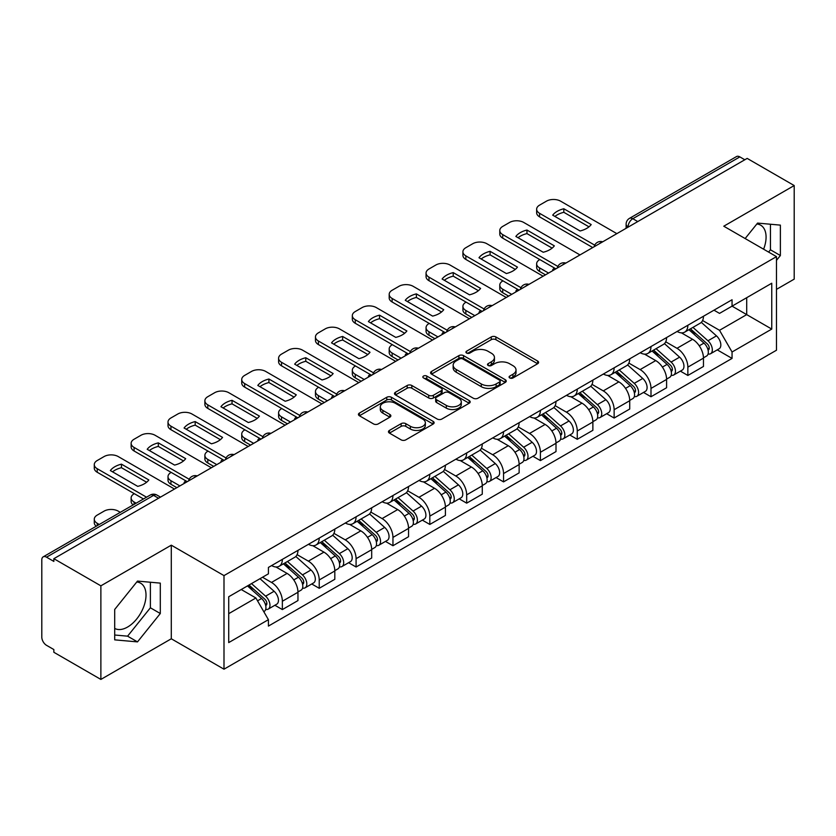 <?xml version="1.0" encoding="UTF-8"?>
<svg xmlns="http://www.w3.org/2000/svg" width="836" height="836" viewBox="0 0 836 836"><rect width="100%" height="100%" fill="white"/><g stroke="black" fill="none" stroke-linecap="round" stroke-linejoin="round"><path stroke-width="1.25" d="M509.751 377.956A2.299 1.327 0 0 0 513.001 377.956L537.642 363.733A3.281 1.891 0 0 0 538.603 362.385A3.281 1.891 0 0 0 537.642 361.047L495.894 336.95A3.281 1.891 0 0 0 491.255 336.95L466.613 351.172A2.299 1.327 0 0 0 465.934 352.113A2.299 1.327 0 0 0 466.613 353.053A2.299 1.327 0 0 0 469.853 353.053L473.051 351.204A10.492 6.061 0 0 1 487.89 351.204L491.369 353.22A10.492 6.061 0 0 1 494.442 357.505A10.492 6.061 0 0 1 491.369 361.789L488.182 363.629A2.299 1.327 0 0 0 487.513 364.569A2.299 1.327 0 0 0 488.182 365.499A2.299 1.327 0 0 0 491.432 365.499L494.619 363.66A10.492 6.061 0 0 1 509.458 363.66L512.938 365.666A10.492 6.061 0 0 1 516.021 369.951A10.492 6.061 0 0 1 512.938 374.246L509.751 376.085A2.299 1.327 0 0 0 509.082 377.015A2.299 1.327 0 0 0 509.751 377.956L509.751 376.085M756.831 224.006A26.062 15.048 -60 0 1 760.676 225.187A26.062 15.048 -60 0 1 763.602 249.201M136.77 582.002A26.062 15.048 -60 0 1 140.615 583.183A26.062 15.048 -60 0 1 144.607 604.073A26.062 15.048 -60 0 1 127.584 627.042A26.062 15.048 -60 0 1 114.699 628.421M389.43 430.415A3.281 1.891 0 0 0 388.468 431.763A3.281 1.891 0 0 0 389.43 433.1L401.144 439.861A3.281 1.891 0 0 0 405.784 439.861L433.152 424.061A3.281 1.891 0 0 0 434.114 422.723A3.281 1.891 0 0 0 433.152 421.375L391.405 397.278A3.281 1.891 0 0 0 386.765 397.278L359.396 413.078A3.281 1.891 0 0 0 358.435 414.416A3.281 1.891 0 0 0 359.396 415.753L373.535 423.925A3.281 1.891 0 0 0 378.175 423.925L389.889 417.164A3.281 1.891 0 0 0 390.851 415.826A3.281 1.891 0 0 0 389.889 414.478L382.878 410.434A8.778 5.068 0 0 1 380.307 406.85A8.778 5.068 0 0 1 385.72 402.168A8.778 5.068 0 0 1 395.282 403.265L422.776 419.139A8.778 5.068 0 0 1 425.346 422.723A8.778 5.068 0 0 1 419.923 427.395A8.778 5.068 0 0 1 410.361 426.297L405.784 423.653A3.281 1.891 0 0 0 401.144 423.653L389.43 430.415L389.43 433.1M223.996 575.607L171.296 545.177L100.874 585.837L53.849 558.688L747.175 158.401L794.2 185.55L723.777 226.211L776.477 256.631L223.996 575.607L223.996 669.197L776.477 350.221L776.477 256.631M473.28 398.208A3.281 1.891 0 0 0 477.92 398.208L505.289 382.407A3.281 1.891 0 0 0 506.25 381.07A3.281 1.891 0 0 0 505.289 379.732L463.541 355.624A3.281 1.891 0 0 0 458.901 355.624L431.533 371.424A3.281 1.891 0 0 0 430.571 372.772A3.281 1.891 0 0 0 431.533 374.11L473.28 398.208M424.448 378.457A2.299 1.327 0 0 1 426.778 378.781L426.778 376.054L469.215 400.559A3.281 1.891 0 0 1 470.177 401.897A3.281 1.891 0 0 1 469.215 403.234L441.847 419.035A3.281 1.891 0 0 1 437.207 419.035L395.459 394.926L395.459 392.251A3.281 1.891 0 0 0 394.498 393.589A3.281 1.891 0 0 0 395.459 394.926M395.459 392.251L407.174 385.49A3.281 1.891 0 0 1 411.814 385.49L428.743 395.271A3.281 1.891 0 0 0 433.382 395.271L441.157 390.778A3.281 1.891 0 0 0 442.119 389.44A3.281 1.891 0 0 0 441.157 388.103L423.528 377.924A2.299 1.327 0 0 1 422.849 376.984A2.299 1.327 0 0 1 424.27 375.761A2.299 1.327 0 0 1 426.778 376.054M100.874 585.837L100.874 679.428L53.849 652.279L53.849 649.551L46.523 645.319A6.688 3.856 -120 0 1 41.8 637.136L41.8 559.911A6.688 3.856 -120 0 1 43.179 556.86L150.229 495.058A6.688 3.856 60 0 1 153.573 495.382L46.523 557.184A6.688 3.856 -120 0 0 43.179 556.86M776.477 289.371L794.2 279.14L794.2 185.55M100.874 679.428L171.296 638.777L223.996 669.197M53.849 558.688L53.849 561.416L46.523 557.184M637.763 221.571L632.8 218.708A6.688 3.856 60 0 0 629.456 218.374L736.506 156.572A6.688 3.856 60 0 1 739.85 156.896L632.8 218.708A6.688 3.856 120 0 0 628.076 226.89L628.076 227.162M744.813 159.77L739.85 156.896M687.861 325.256A15.372 8.872 60 0 1 684.674 332.153L700.275 323.156A15.372 8.872 -120 0 0 703.463 316.248M665.728 341.809L676.993 348.309A15.372 8.872 60 0 1 687.861 367.14L703.463 358.132A15.372 8.872 -120 0 0 692.584 339.311L681.424 332.864M703.463 358.132L703.463 366.461L687.861 375.458L680.389 371.142M684.674 332.153A15.372 8.872 60 0 1 677.108 331.464M687.861 367.14L687.861 375.458M650.993 346.543A15.372 8.872 60 0 1 647.816 353.44L663.408 344.432A15.372 8.872 -120 0 0 666.595 337.535M643.521 392.429L650.993 396.745L666.595 387.737L666.595 379.419A15.372 8.872 -120 0 0 655.727 360.588L644.556 354.15M647.816 353.44A15.372 8.872 60 0 1 640.251 352.75M628.86 363.096L640.125 369.596A15.372 8.872 60 0 1 650.993 388.426L650.993 396.745M614.136 367.819A15.372 8.872 60 0 1 610.949 374.727L626.551 365.719A15.372 8.872 -120 0 0 629.727 358.822M606.654 413.715L614.136 418.031L629.727 409.023L629.727 400.705A15.372 8.872 -120 0 0 618.859 381.874L607.699 375.427M610.949 374.727A15.372 8.872 60 0 1 603.383 374.026M592.003 384.372L603.268 390.882A15.372 8.872 60 0 1 614.136 409.703L614.136 418.031M577.268 389.106A15.372 8.872 60 0 1 574.092 396.003L589.683 387.005A15.372 8.872 -120 0 0 592.87 380.098M569.797 434.992L577.268 439.308L592.87 430.31L592.87 421.981A15.372 8.872 -120 0 0 581.992 403.161L570.831 396.713M574.092 396.003A15.372 8.872 60 0 1 566.515 395.313M555.135 405.659L566.4 412.158A15.372 8.872 60 0 1 577.268 430.989L577.268 439.308M540.411 410.392A15.372 8.872 60 0 1 537.224 417.289L552.815 408.281A15.372 8.872 -120 0 0 556.003 401.385M532.929 456.278L540.411 460.594L556.003 451.586L556.003 443.268A15.372 8.872 -120 0 0 545.135 424.437L533.974 418M537.224 417.289A15.372 8.872 60 0 1 529.658 416.6M518.268 426.945L529.533 433.445A15.372 8.872 60 0 1 540.411 452.276L540.411 460.594M503.544 431.669A15.372 8.872 60 0 1 500.356 438.576L515.958 429.568A15.372 8.872 -120 0 0 519.135 422.671M496.061 477.565L503.544 481.881L519.135 472.873L519.135 464.555A15.372 8.872 -120 0 0 508.267 445.724L497.106 439.276M500.356 438.576A15.372 8.872 60 0 1 492.791 437.876M481.411 448.221L492.676 454.732A15.372 8.872 60 0 1 503.544 473.552L503.544 481.881M466.676 452.955A15.372 8.872 60 0 1 463.499 459.852L479.091 450.855A15.372 8.872 -120 0 0 482.278 443.947M459.204 498.841L466.676 503.157L482.278 494.16L482.278 485.831A15.372 8.872 -120 0 0 471.41 467.01L460.239 460.563M463.499 459.852A15.372 8.872 60 0 1 455.923 459.163M444.543 469.508L455.808 476.008A15.372 8.872 60 0 1 466.676 494.839L466.676 503.157M429.819 474.242A15.372 8.872 60 0 1 426.632 481.139L442.223 472.131A15.372 8.872 -120 0 0 445.41 465.234M422.337 520.128L429.819 524.444L445.41 515.436L445.41 507.118A15.372 8.872 -120 0 0 434.542 488.287L423.382 481.849M426.632 481.139A15.372 8.872 60 0 1 419.066 480.449M407.686 490.795L418.94 497.295A15.372 8.872 60 0 1 429.819 516.125L429.819 524.444M392.951 495.518A15.372 8.872 60 0 1 389.764 502.426L405.366 493.418A15.372 8.872 -120 0 0 408.543 486.521M385.469 541.414L392.951 545.73L408.543 536.722L408.543 528.404A15.372 8.872 -120 0 0 397.675 509.573L386.514 503.126M389.764 502.426A15.372 8.872 60 0 1 382.198 501.725M370.818 512.071L382.083 518.581A15.372 8.872 60 0 1 392.951 537.402L392.951 545.73M356.084 516.805A15.372 8.872 60 0 1 352.907 523.702L368.498 514.704A15.372 8.872 -120 0 0 371.686 507.797M348.612 562.691L356.084 567.007L371.686 558.009L371.686 549.68A15.372 8.872 -120 0 0 360.818 530.86L349.647 524.412M352.907 523.702A15.372 8.872 60 0 1 345.341 523.012M333.951 533.358L345.216 539.857A15.372 8.872 60 0 1 356.084 558.688L356.084 567.007M319.227 538.091A15.372 8.872 60 0 1 316.039 544.988L331.641 535.98A15.372 8.872 -120 0 0 334.818 529.083M311.744 583.977L319.227 588.293L334.818 579.285L334.818 570.967A15.372 8.872 -120 0 0 323.95 552.136L312.789 545.699M316.039 544.988A15.372 8.872 60 0 1 308.474 544.299M297.094 554.644L308.359 561.144A15.372 8.872 60 0 1 319.227 579.975L319.227 588.293M282.359 559.368A15.372 8.872 60 0 1 279.172 566.275L294.774 557.267A15.372 8.872 -120 0 0 297.961 550.37M274.887 605.264L282.359 609.58L297.961 600.572L297.961 592.254A15.372 8.872 -120 0 0 287.082 573.423L275.922 566.975M279.172 566.275A15.372 8.872 60 0 1 271.606 565.575M262.514 577.248L271.491 582.431A15.372 8.872 60 0 1 282.359 601.251L282.359 609.58M713.975 310.177L719.524 313.385L771.753 283.237L746.705 297.7L746.705 314.618L719.524 330.304L702.595 320.522M228.719 613.666L255.889 597.98L268.419 619.675L228.719 642.591L228.719 596.747L268.419 573.83L268.419 567.425L732.054 299.748L732.054 306.154L771.753 329.081L732.054 351.998L719.524 330.304M771.753 283.237L771.753 329.081M268.419 619.675L268.419 626.091L732.054 358.414L732.054 351.998M776.477 260.383L780.375 255.534L780.375 225.124L757.573 223.087L745.148 238.542M171.296 545.177L171.296 638.777M114.699 639.853L137.501 641.891L160.303 613.519L160.303 583.12L137.501 581.083L114.699 609.454L114.699 639.853M255.889 597.98L241.238 589.526M717.246 349.866L732.054 358.414M768.608 252.085L770.447 249.797L770.447 224.236M770.447 249.797L780.375 255.534M114.699 635.015L127.584 636.165L150.386 607.793L150.386 582.232M127.584 636.165L137.501 641.891M150.386 607.793L160.303 613.519M510.671 378.28L512.938 376.973A10.492 6.061 0 0 0 516.021 372.689L516.021 369.951M494.442 357.505L494.442 360.232A10.492 6.061 0 0 1 491.369 364.517L489.102 365.823M537.6 363.754L495.894 339.677A3.281 1.891 0 0 0 491.255 339.677L467.533 353.377M505.247 382.439L463.541 358.351A3.281 1.891 0 0 0 458.901 358.351L431.575 374.131M499.489 382.01A2.299 1.327 0 0 0 500.158 381.07A2.299 1.327 0 0 0 499.489 380.129L462.841 358.978A2.299 1.327 0 0 0 459.591 358.978L456.226 360.912A10.492 6.061 0 0 0 453.154 365.207A10.492 6.061 0 0 0 456.226 369.491L481.285 383.954A10.492 6.061 0 0 0 496.124 383.954L499.489 382.01L499.489 384.738A2.299 1.327 0 0 0 500.158 383.797L500.158 381.07M453.154 365.207L453.154 367.934A10.492 6.061 0 0 0 456.226 372.219L456.226 369.491M499.489 384.738L496.124 386.681A10.492 6.061 0 0 1 481.285 386.681L456.226 372.219M395.501 394.958L407.174 388.217L407.174 385.49M442.119 389.44L442.119 392.168A3.281 1.891 0 0 1 441.157 393.505L433.382 397.999A3.281 1.891 0 0 1 428.743 397.999L411.814 388.217A3.281 1.891 0 0 0 407.174 388.217M426.778 378.781L469.174 403.255M446.32 405.408A8.778 5.068 0 0 0 455.881 406.505A8.778 5.068 0 0 0 461.294 401.823A8.778 5.068 0 0 0 458.724 398.25L449.036 392.659A3.281 1.891 0 0 0 444.397 392.659L436.632 397.142A3.281 1.891 0 0 0 435.671 398.479A3.281 1.891 0 0 0 436.632 399.817L446.32 405.408L446.32 408.135A8.778 5.068 0 0 0 455.881 409.232A8.778 5.068 0 0 0 461.294 404.561L461.294 401.823M435.671 398.479L435.671 401.207A3.281 1.891 0 0 0 436.632 402.544L436.632 399.817M446.32 408.135L436.632 402.544M425.346 422.723L425.346 425.451A8.778 5.068 0 0 1 419.923 430.132A8.778 5.068 0 0 1 410.361 429.025L405.784 426.381A3.281 1.891 0 0 0 401.144 426.381L389.471 433.121M380.307 406.85L380.307 409.577A8.778 5.068 0 0 0 382.878 413.162L382.878 410.434M389.848 417.185L382.878 413.162M433.111 424.082L391.405 400.005A3.281 1.891 0 0 0 386.765 400.005L359.438 415.785M688.927 329.708L703.954 343.105A8.35 4.828 60 0 1 706.577 356.031L703.452 357.829M553.526 270.206L552.711 269.746A20.89 12.059 -0 0 1 554.341 267.948M689.324 330.063L696.398 334.139M539.816 259.568L539.575 259.703A10.022 5.789 -0 0 0 536.639 263.8A10.022 5.789 -0 0 0 539.575 267.886L548.562 273.069M690.442 328.83L707.162 343.742A4.013 2.32 60 0 1 708.416 349.95A4.013 2.32 60 0 1 708.05 350.085M692.95 327.388L707.967 340.785A8.35 4.828 60 0 1 710.59 353.712A8.35 4.828 60 0 1 708.071 353.973M701.32 322.351L716.473 335.873A8.35 4.828 60 0 1 719.096 348.8L710.59 353.712M545.49 274.845L539.575 271.439A10.022 5.789 180 0 1 536.639 267.342L536.639 263.8M588.993 226.838L563.819 212.302A20.89 12.059 180 0 0 554.916 216.44M592.745 247.56L539.575 216.858A10.022 5.789 180 0 1 536.639 212.772L536.639 209.219A10.022 5.789 -0 0 0 539.575 213.316L539.575 216.858M563.819 208.76A20.89 12.059 180 0 0 552.711 215.165L580.09 230.966A20.89 12.059 180 0 0 591.188 224.56L563.819 208.76L563.819 212.302M616.853 233.641L560.611 201.173A10.022 5.789 -0 0 0 546.43 201.173L539.575 205.133A10.022 5.789 -0 0 0 536.639 209.219M594.709 245.147L539.575 213.316M652.059 350.984L667.086 364.391A8.35 4.828 60 0 1 669.709 377.308L666.595 379.105M516.658 291.492L515.854 291.022A20.89 12.059 -0 0 1 517.484 289.235M652.467 351.339L659.531 355.425M502.948 280.844L502.718 280.99A10.022 5.789 -0 0 0 499.782 285.076A10.022 5.789 -0 0 0 502.718 289.172L511.695 294.356M653.585 350.117L670.294 365.029A4.013 2.32 60 0 1 671.548 371.226A4.013 2.32 60 0 1 671.183 371.372M656.082 348.664L671.099 362.072A8.35 4.828 60 0 1 673.722 374.988A8.35 4.828 60 0 1 671.203 375.26M664.453 343.638L679.605 357.16A8.35 4.828 60 0 1 682.228 370.076L673.722 374.988M508.622 296.132L502.718 292.715A10.022 5.789 180 0 1 499.782 288.629L499.782 285.076M615.202 372.271L630.219 385.678A8.35 4.828 60 0 1 632.842 398.594L629.727 400.392M479.791 312.769L478.986 312.309A20.89 12.059 -0 0 1 480.616 310.522M615.599 372.626L622.674 376.712M466.091 302.13L465.851 302.266A10.022 5.789 -0 0 0 462.914 306.363A10.022 5.789 -0 0 0 465.851 310.459L474.827 315.642M616.717 371.393L633.427 386.305A4.013 2.32 60 0 1 634.691 392.512A4.013 2.32 60 0 1 634.325 392.659M619.215 369.951L634.242 383.358A8.35 4.828 60 0 1 636.865 396.274A8.35 4.828 60 0 1 634.336 396.546M627.596 364.924L642.748 378.447A8.35 4.828 60 0 1 645.371 391.363L636.865 396.274M471.755 317.408L465.851 314.002A10.022 5.789 180 0 1 462.914 309.905L462.914 306.363M552.126 248.125L526.962 233.589A20.89 12.059 180 0 0 518.048 237.717M555.888 268.847L502.718 238.145A10.022 5.789 180 0 1 499.782 234.049L499.782 230.506A10.022 5.789 -0 0 0 502.718 234.602L502.718 238.145M526.962 230.036A20.89 12.059 180 0 0 515.854 236.452L543.222 252.253A20.89 12.059 180 0 0 554.331 245.847L526.962 230.036L526.962 233.589M579.985 254.928L523.744 222.46A10.022 5.789 -0 0 0 509.573 222.46L502.718 226.41A10.022 5.789 -0 0 0 499.782 230.506M557.842 266.423L502.718 234.602M515.269 269.401L490.095 254.865A20.89 12.059 180 0 0 481.181 259.003M519.02 290.123L465.851 259.432A10.022 5.789 180 0 1 462.914 255.335L462.914 251.793A10.022 5.789 -0 0 0 465.851 255.879L465.851 259.432M490.095 251.322A20.89 12.059 180 0 0 478.986 257.739L506.355 273.539A20.89 12.059 180 0 0 517.463 267.123L490.095 251.322L490.095 254.865M543.128 276.214L486.886 243.736A10.022 5.789 -0 0 0 472.706 243.736L465.851 247.696A10.022 5.789 -0 0 0 462.914 251.793M520.985 287.709L465.851 255.879M578.334 393.557L593.361 406.954A8.35 4.828 60 0 1 595.984 419.881L592.86 421.678M442.934 334.055L442.119 333.595A20.89 12.059 -0 0 1 443.749 331.798M578.731 393.913L585.806 397.988M429.223 323.417L428.993 323.553A10.022 5.789 -0 0 0 426.057 327.649A10.022 5.789 -0 0 0 428.993 331.735L437.97 336.918M579.85 392.68L596.57 407.592A4.013 2.32 60 0 1 597.824 413.799A4.013 2.32 60 0 1 597.458 413.935M582.358 391.238L597.374 404.634A8.35 4.828 60 0 1 599.997 417.561A8.35 4.828 60 0 1 597.479 417.822M590.728 386.201L605.881 399.723A8.35 4.828 60 0 1 608.503 412.65L599.997 417.561M434.898 338.695L428.993 335.288A10.022 5.789 180 0 1 426.057 331.192L426.057 327.649M541.477 414.834L556.494 428.241A8.35 4.828 60 0 1 559.117 441.157L556.003 442.955M406.066 355.342L405.261 354.872A20.89 12.059 -0 0 1 406.892 353.085M541.874 415.189L548.938 419.275M392.366 344.693L392.126 344.84A10.022 5.789 -0 0 0 389.189 348.925A10.022 5.789 -0 0 0 392.126 353.022L401.102 358.205M542.992 413.956L559.702 428.878A4.013 2.32 60 0 1 560.966 435.075A4.013 2.32 60 0 1 560.601 435.222M545.49 412.514L560.507 425.921A8.35 4.828 60 0 1 563.13 438.837A8.35 4.828 60 0 1 560.611 439.109M553.871 407.487L569.023 421.01A8.35 4.828 60 0 1 571.646 433.926L563.13 438.837M398.03 359.982L392.126 356.564A10.022 5.789 180 0 1 389.189 352.478L389.189 348.925M504.61 436.12L519.626 449.528A8.35 4.828 60 0 1 522.249 462.444L519.135 464.241M369.198 376.618L368.394 376.158A20.89 12.059 -0 0 1 370.024 374.371M505.007 436.476L512.081 440.551M355.499 365.98L355.258 366.116A10.022 5.789 -0 0 0 352.322 370.212A10.022 5.789 -0 0 0 355.258 374.309L364.235 379.492M506.125 435.242L522.834 450.155A4.013 2.32 60 0 1 524.099 456.362A4.013 2.32 60 0 1 523.733 456.508M508.622 433.8L523.649 447.208A8.35 4.828 60 0 1 526.272 460.124A8.35 4.828 60 0 1 523.744 460.396M517.003 428.774L532.156 442.296A8.35 4.828 60 0 1 534.779 455.212L526.272 460.124M361.162 381.258L355.258 377.851A10.022 5.789 180 0 1 352.322 373.755L352.322 370.212M478.401 290.688L453.227 276.152A20.89 12.059 180 0 0 444.324 280.29M482.153 311.41L428.993 280.708A10.022 5.789 180 0 1 426.057 276.622L426.057 273.069A10.022 5.789 -0 0 0 428.993 277.165L428.993 280.708M453.227 272.609A20.89 12.059 180 0 0 442.119 279.015L469.498 294.815A20.89 12.059 180 0 0 480.606 288.41L453.227 272.609L453.227 276.152M506.261 297.491L450.019 265.022A10.022 5.789 -0 0 0 435.838 265.022L428.993 268.983A10.022 5.789 -0 0 0 426.057 273.069M484.117 308.996L428.993 277.165M441.544 311.974L416.37 297.438A20.89 12.059 180 0 0 407.456 301.566M445.295 332.686L392.126 301.995A10.022 5.789 180 0 1 389.189 297.898L389.189 294.356A10.022 5.789 -0 0 0 392.126 298.452L392.126 301.995M416.37 293.885A20.89 12.059 180 0 0 405.261 300.302L432.63 316.102A20.89 12.059 180 0 0 443.738 309.696L416.37 293.885L416.37 297.438M469.393 318.777L413.151 286.309A10.022 5.789 -0 0 0 398.981 286.309L392.126 290.259A10.022 5.789 -0 0 0 389.189 294.356M447.25 330.272L392.126 298.452M404.676 333.25L379.502 318.715A20.89 12.059 180 0 0 370.599 322.853M408.428 353.973L355.258 323.281A10.022 5.789 180 0 1 352.322 319.185L352.322 315.642A10.022 5.789 -0 0 0 355.258 319.728L355.258 323.281M379.502 315.172A20.89 12.059 180 0 0 368.394 321.588L395.762 337.389A20.89 12.059 180 0 0 406.871 330.972L379.502 315.172L379.502 318.715M432.536 340.053L376.294 307.585A10.022 5.789 -0 0 0 362.113 307.585L355.258 311.546A10.022 5.789 -0 0 0 352.322 315.642M410.392 351.559L355.258 319.728M467.742 457.407L482.769 470.804A8.35 4.828 60 0 1 485.392 483.72L482.267 485.528M332.341 397.905L331.537 397.445A20.89 12.059 -0 0 1 333.156 395.647M468.139 457.762L475.214 461.838M318.631 387.267L318.401 387.402A10.022 5.789 -0 0 0 315.465 391.499A10.022 5.789 -0 0 0 318.401 395.585L327.378 400.768M469.257 456.529L485.977 471.441A4.013 2.32 60 0 1 487.231 477.649A4.013 2.32 60 0 1 486.865 477.784M471.765 455.087L486.782 468.484A8.35 4.828 60 0 1 489.405 481.411A8.35 4.828 60 0 1 486.886 481.672M480.136 450.05L495.288 463.572A8.35 4.828 60 0 1 497.911 476.499L489.405 481.411M324.305 402.544L318.401 399.138A10.022 5.789 180 0 1 315.465 395.041L315.465 391.499M367.809 354.537L342.635 340.001A20.89 12.059 180 0 0 333.731 344.139M371.571 375.26L318.401 344.557A10.022 5.789 180 0 1 315.465 340.471L315.465 336.918A10.022 5.789 -0 0 0 318.401 341.015L318.401 344.557M342.635 336.459A20.89 12.059 180 0 0 331.537 342.865L358.905 358.665A20.89 12.059 180 0 0 370.014 352.259L342.635 336.459L342.635 340.001M395.668 361.34L339.426 328.872A10.022 5.789 -0 0 0 325.246 328.872L318.401 332.832A10.022 5.789 -0 0 0 315.465 336.918M373.525 372.846L318.401 341.015M430.885 478.683L445.901 492.09A8.35 4.828 60 0 1 448.524 505.007L445.41 506.804M295.474 419.191L294.669 418.721A20.89 12.059 -0 0 1 296.299 416.934M431.282 479.038L438.346 483.124M281.774 408.543L281.533 408.689A10.022 5.789 -0 0 0 278.597 412.775A10.022 5.789 -0 0 0 281.533 416.871L290.51 422.055M432.4 477.805L449.11 492.728A4.013 2.32 60 0 1 450.374 498.925A4.013 2.32 60 0 1 450.008 499.071M434.898 476.363L449.925 489.771A8.35 4.828 60 0 1 452.548 502.687A8.35 4.828 60 0 1 450.019 502.958M443.279 471.337L458.431 484.859A8.35 4.828 60 0 1 461.054 497.775L452.548 502.687M287.438 423.831L281.533 420.414A10.022 5.789 180 0 1 278.597 416.328L278.597 412.775M330.951 375.824L305.777 361.288A20.89 12.059 180 0 0 296.864 365.416M334.703 396.536L281.533 365.844A10.022 5.789 180 0 1 278.597 361.748L278.597 358.205A10.022 5.789 -0 0 0 281.533 362.301L281.533 365.844M305.777 357.735A20.89 12.059 180 0 0 294.669 364.151L322.038 379.952A20.89 12.059 180 0 0 333.146 373.546L305.777 357.735L305.777 361.288M358.801 382.627L302.569 350.159A10.022 5.789 -0 0 0 288.389 350.159L281.533 354.109A10.022 5.789 -0 0 0 278.597 358.205M336.657 394.122L281.533 362.301M394.017 499.97L409.034 513.377A8.35 4.828 60 0 1 411.657 526.293L408.543 528.091M258.606 440.467L257.801 440.008A20.89 12.059 -0 0 1 259.432 438.221M394.414 500.325L401.489 504.401M244.906 429.829L244.666 429.965A10.022 5.789 -0 0 0 241.729 434.062A10.022 5.789 -0 0 0 244.666 438.158L253.653 443.341M395.532 499.092L412.252 514.004A4.013 2.32 60 0 1 413.506 520.211A4.013 2.32 60 0 1 413.141 520.358M398.03 497.65L413.057 511.057A8.35 4.828 60 0 1 415.68 523.973A8.35 4.828 60 0 1 413.151 524.245M406.411 492.623L421.563 506.146A8.35 4.828 60 0 1 424.186 519.062L415.68 523.973M250.581 445.107L244.666 441.701A10.022 5.789 180 0 1 241.729 437.604L241.729 434.062M294.084 397.1L268.91 382.564A20.89 12.059 180 0 0 260.006 386.702M297.835 417.822L244.666 387.131A10.022 5.789 180 0 1 241.729 383.034L241.729 379.492A10.022 5.789 -0 0 0 244.666 383.578L244.666 387.131M268.91 379.021A20.89 12.059 180 0 0 257.801 385.438L285.18 401.238A20.89 12.059 180 0 0 296.278 394.822L268.91 379.021L268.91 382.564M321.944 403.903L265.702 371.435A10.022 5.789 -0 0 0 251.521 371.435L244.666 375.395A10.022 5.789 -0 0 0 241.729 379.492M299.8 415.408L244.666 383.578M357.15 521.256L372.177 534.653A8.35 4.828 60 0 1 374.8 547.57L371.686 549.377M221.749 461.754L220.944 461.294A20.89 12.059 -0 0 1 222.564 459.497M357.547 521.612L364.621 525.687M208.039 451.116L207.809 451.252A10.022 5.789 -0 0 0 204.872 455.348A10.022 5.789 -0 0 0 207.809 459.434L216.785 464.617M358.665 520.379L375.385 535.291A4.013 2.32 60 0 1 376.639 541.488A4.013 2.32 60 0 1 376.273 541.634M361.173 518.937L376.19 532.333A8.35 4.828 60 0 1 378.812 545.26A8.35 4.828 60 0 1 376.294 545.521M369.543 513.9L384.696 527.422A8.35 4.828 60 0 1 387.319 540.349L378.812 545.26M213.713 466.394L207.809 462.987A10.022 5.789 180 0 1 204.872 458.891L204.872 455.348M257.216 418.387L232.042 403.851A20.89 12.059 180 0 0 223.139 407.989M260.978 439.109L207.809 408.407A10.022 5.789 180 0 1 204.872 404.321L204.872 400.768A10.022 5.789 -0 0 0 207.809 404.864L207.809 408.407M232.042 400.308A20.89 12.059 180 0 0 220.944 406.714L248.313 422.514A20.89 12.059 180 0 0 259.421 416.109L232.042 400.308L232.042 403.851M285.076 425.19L228.834 392.721A10.022 5.789 -0 0 0 214.653 392.721L207.809 396.682A10.022 5.789 -0 0 0 204.872 400.768M262.932 436.695L207.809 404.864M320.292 542.533L335.309 555.94A8.35 4.828 60 0 1 337.932 568.856L334.818 570.654M184.881 483.041L184.077 482.571A20.89 12.059 -0 0 1 185.707 480.784M320.69 542.888L327.754 546.974M171.181 472.392L170.941 472.539A10.022 5.789 -0 0 0 168.005 476.625A10.022 5.789 -0 0 0 170.941 480.721L179.918 485.904M321.808 541.655L338.517 556.577A4.013 2.32 60 0 1 339.782 562.774A4.013 2.32 60 0 1 339.416 562.921M324.305 540.213L339.332 553.62A8.35 4.828 60 0 1 341.955 566.536A8.35 4.828 60 0 1 339.426 566.808M332.686 535.186L347.839 548.709A8.35 4.828 60 0 1 350.462 561.625L341.955 566.536M176.845 487.681L170.941 484.263A10.022 5.789 180 0 1 168.005 480.177L168.005 476.625M220.359 439.673L195.185 425.137A20.89 12.059 180 0 0 186.271 429.265M224.111 460.385L170.941 429.694A10.022 5.789 180 0 1 168.005 425.597L168.005 422.055A10.022 5.789 -0 0 0 170.941 426.151L170.941 429.694M195.185 421.584A20.89 12.059 180 0 0 184.077 428.001L211.445 443.801A20.89 12.059 180 0 0 222.554 437.395L195.185 421.584L195.185 425.137M248.208 446.476L191.977 414.008A10.022 5.789 -0 0 0 177.796 414.008L170.941 417.958A10.022 5.789 -0 0 0 168.005 422.055M226.065 457.971L170.941 426.151M283.425 563.819L298.452 577.227A8.35 4.828 60 0 1 301.075 590.143L297.95 591.94M283.822 564.175L290.897 568.25M134.314 493.679L134.073 493.815A10.022 5.789 -0 0 0 131.137 497.911A10.022 5.789 -0 0 0 134.073 501.997L136.132 503.188M284.94 562.942L301.66 577.854A4.013 2.32 60 0 1 302.914 584.061A4.013 2.32 60 0 1 302.548 584.207M287.448 561.499L302.465 574.907A8.35 4.828 60 0 1 305.088 587.823A8.35 4.828 60 0 1 302.569 588.095M295.819 556.473L310.971 569.995A8.35 4.828 60 0 1 313.594 582.911L305.088 587.823M133.133 504.923A10.022 5.789 180 0 1 131.137 501.454L131.137 497.911M183.492 460.95L158.317 446.414A20.89 12.059 180 0 0 149.414 450.552M187.243 481.672L134.073 450.98A10.022 5.789 180 0 1 131.137 446.884L131.137 443.341A10.022 5.789 -0 0 0 134.073 447.427L134.073 450.98M158.317 442.871A20.89 12.059 180 0 0 147.209 449.287L174.588 465.088A20.89 12.059 180 0 0 185.686 458.671L158.317 442.871L158.317 446.414M211.351 467.752L155.109 435.284A10.022 5.789 -0 0 0 140.929 435.284L134.073 439.245A10.022 5.789 -0 0 0 131.137 443.341M189.208 479.258L134.073 447.427M247.477 585.921L261.584 598.503A8.35 4.828 60 0 1 264.207 611.419L263.789 611.659M247.623 585.837L254.029 589.537M120.3 512.332L118.242 511.141A10.022 5.789 -0 0 0 104.072 511.141L97.216 515.101A10.022 5.789 -0 0 0 94.28 519.187A10.022 5.789 -0 0 0 97.216 523.284L99.275 524.475M248.992 585.043L264.793 599.14A4.013 2.32 60 0 1 266.047 605.337A4.013 2.32 60 0 1 265.681 605.483M251.5 583.601L265.597 596.183A8.35 4.828 60 0 1 268.22 609.11A8.35 4.828 60 0 1 265.702 609.371M260.006 578.69L274.103 591.271A8.35 4.828 60 0 1 276.726 604.198L268.22 609.11M96.276 526.21A10.022 5.789 180 0 1 94.28 522.74L94.28 519.187M146.624 482.236L121.46 467.7A20.89 12.059 180 0 0 112.546 471.838M143.458 498.956L97.216 472.256A10.022 5.789 180 0 1 94.28 468.17L94.28 464.617A10.022 5.789 -0 0 0 97.216 468.714L97.216 472.256M121.46 464.158A20.89 12.059 180 0 0 110.352 470.563L137.721 486.364A20.89 12.059 180 0 0 148.829 479.958L121.46 464.158L121.46 467.7M174.484 489.039L118.242 456.571A10.022 5.789 -0 0 0 104.072 456.571L97.216 460.531A10.022 5.789 -0 0 0 94.28 464.617M146.53 497.19L97.216 468.714M628.317 227.026L628.076 226.89A6.688 3.856 0 0 1 626.122 224.163L626.122 228.291M319.227 579.975L334.818 570.967M356.084 558.688L371.686 549.68M392.951 537.402L408.543 528.404M429.819 516.125L445.41 507.118M466.676 494.839L482.278 485.831M503.544 473.552L519.135 464.555M540.411 452.276L556.003 443.268M577.268 430.989L592.87 421.981M614.136 409.703L629.727 400.705M650.993 388.426L666.595 379.419M282.359 601.251L297.961 592.254M271.491 582.431L287.082 573.423M308.359 561.144L323.95 552.136M345.216 539.857L360.818 530.86M382.083 518.581L397.675 509.573M418.94 497.295L434.542 488.287M455.808 476.008L471.41 467.01M492.676 454.732L508.267 445.724M529.533 433.445L545.135 424.437M566.4 412.158L581.992 403.161M603.268 390.882L618.859 381.874M640.125 369.596L655.727 360.588M676.993 348.309L692.584 339.311M602.139 242.137A6.688 3.856 120 0 0 599.193 243.84M565.272 263.424A6.688 3.856 120 0 0 562.325 265.127M528.415 284.7A6.688 3.856 120 0 0 525.457 286.403M491.547 305.986A6.688 3.856 120 0 0 488.6 307.69M454.69 327.273A6.688 3.856 120 0 0 451.733 328.976M417.822 348.549A6.688 3.856 120 0 0 414.875 350.253M380.955 369.836A6.688 3.856 120 0 0 378.008 371.539M344.098 391.123A6.688 3.856 120 0 0 341.14 392.826M307.23 412.399A6.688 3.856 120 0 0 304.283 414.102M270.362 433.685A6.688 3.856 120 0 0 267.416 435.389M233.505 454.972A6.688 3.856 120 0 0 230.548 456.675M196.638 476.248A6.688 3.856 120 0 0 193.691 477.952M158.537 498.246L153.573 495.382A6.688 3.856 120 0 1 156.917 495.058A6.688 6.688 0 0 0 150.229 495.058M512.938 376.973L512.938 374.246M488.182 365.499L488.182 363.629M491.369 364.517L491.369 361.789M466.613 353.053L466.613 351.172M491.255 339.677L491.255 336.95M495.894 339.677L495.894 336.95M537.642 363.733L537.642 361.047M431.533 374.11L431.533 371.424M458.901 358.351L458.901 355.624M463.541 358.351L463.541 355.624M505.289 382.407L505.289 379.732M481.285 386.681L481.285 383.954M496.124 386.681L496.124 383.954M411.814 388.217L411.814 385.49M428.743 397.999L428.743 395.271M433.382 397.999L433.382 395.271M441.157 393.505L441.157 390.778M469.215 403.234L469.215 400.559M401.144 426.381L401.144 423.653M405.784 426.381L405.784 423.653M410.361 429.025L410.361 426.297M389.889 417.164L389.889 414.478M359.396 415.753L359.396 413.078M386.765 400.005L386.765 397.278M391.405 400.005L391.405 397.278M433.152 424.061L433.152 421.375M703.954 343.105L699.262 345.811M709.252 348.11L707.747 348.978M716.473 335.873L707.967 340.785M539.575 271.439L539.575 267.886M667.086 364.391L662.405 367.098M672.384 369.397L670.88 370.264M679.605 357.16L671.099 362.072M502.718 292.715L502.718 289.172M630.219 385.678L625.537 388.374M635.517 390.673L634.012 391.541M642.748 378.447L634.242 383.358M465.851 314.002L465.851 310.459M593.361 406.954L588.669 409.661M598.66 411.96L597.155 412.827M605.881 399.723L597.374 404.634M428.993 335.288L428.993 331.735M556.494 428.241L551.812 430.948M561.792 433.247L560.287 434.114M569.023 421.01L560.507 425.921M392.126 356.564L392.126 353.022M519.626 449.528L514.945 452.224M524.924 454.523L523.42 455.39M532.156 442.296L523.649 447.208M355.258 377.851L355.258 374.309M482.769 470.804L478.087 473.51M488.067 475.809L486.562 476.677M495.288 463.572L486.782 468.484M318.401 399.138L318.401 395.585M445.901 492.09L441.22 494.797M451.2 497.086L449.695 497.963M458.431 484.859L449.925 489.771M281.533 420.414L281.533 416.871M409.034 513.377L404.352 516.073M414.332 518.372L412.827 519.24M421.563 506.146L413.057 511.057M244.666 441.701L244.666 438.158M372.177 534.653L367.495 537.36M377.475 539.659L375.97 540.526M384.696 527.422L376.19 532.333M207.809 462.987L207.809 459.434M335.309 555.94L330.628 558.647M340.607 560.935L339.102 561.813M347.839 548.709L339.332 553.62M170.941 484.263L170.941 480.721M298.452 577.227L293.76 579.923M303.75 582.222L302.245 583.089M310.971 569.995L302.465 574.907M134.073 504.38L134.073 501.997M261.584 598.503L257.54 600.833M266.883 603.508L265.378 604.376M274.103 591.271L265.597 596.183M97.216 525.666L97.216 523.284M602.704 241.813A6.688 6.688 0 0 0 594.135 246.756M565.847 263.089A6.688 6.688 0 0 0 557.267 268.042M528.979 284.376A6.688 6.688 0 0 0 520.4 289.329M492.111 305.662A6.688 6.688 0 0 0 483.542 310.605M455.254 326.939A6.688 6.688 0 0 0 446.675 331.892M418.387 348.225A6.688 6.688 0 0 0 409.818 353.179M381.529 369.512A6.688 6.688 0 0 0 372.95 374.455M344.662 390.788A6.688 6.688 0 0 0 336.082 395.741M307.794 412.075A6.688 6.688 0 0 0 299.225 417.028M270.937 433.361A6.688 6.688 0 0 0 262.358 438.304M234.07 454.638A6.688 6.688 0 0 0 225.49 459.591M197.202 475.924A6.688 6.688 0 0 0 188.633 480.878M160.491 497.117L156.917 495.058M629.456 218.374A6.688 6.688 0 0 0 626.122 224.163"/></g></svg>
